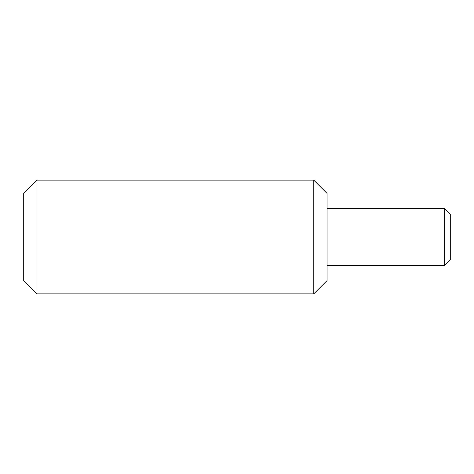 <?xml version="1.0" encoding="UTF-8"?>
<svg xmlns="http://www.w3.org/2000/svg" width="474" height="474" viewBox="0 0 474 474"><rect width="100%" height="100%" fill="white"/><g stroke="black" fill="none" stroke-linecap="round" stroke-linejoin="round"><path stroke-width="0.36" stroke-dasharray="2.37 1.78" d="M444.612 265.44L444.612 208.56M450.3 214.248L450.3 259.752M327.06 237L327.06 265.44L327.06 237M313.788 293.88L313.788 180.12M327.06 193.392L327.06 280.608M36.972 180.12L36.972 293.88M23.7 280.608L23.7 193.392"/><path stroke-width="0.71" d="M444.612 237L444.612 265.44L450.3 259.752L450.3 214.248L444.612 208.56L444.612 237M313.788 237L313.788 293.88L327.06 280.608L327.06 193.392L313.788 180.12L313.788 237M36.972 180.12L23.7 193.392L23.7 280.608L36.972 293.88L36.972 180.12L313.788 180.12M327.06 265.44L444.612 265.44M327.06 208.56L444.612 208.56M36.972 293.88L313.788 293.88"/></g></svg>
